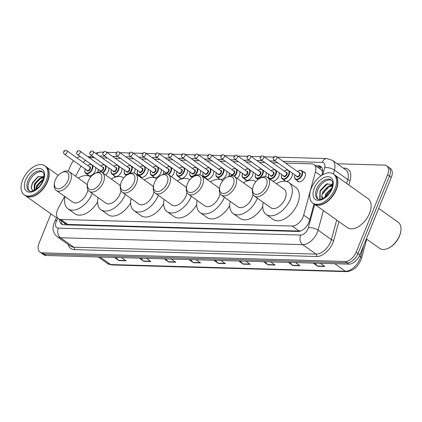 <?xml version="1.0" encoding="UTF-8"?>
<svg xmlns="http://www.w3.org/2000/svg" width="422" height="422" viewBox="0 0 422 422"><rect width="100%" height="100%" fill="white"/><g stroke="black" fill="none" stroke-linecap="round" stroke-linejoin="round"><path stroke-width="0.63" d="M108.739 167.85A5.697 3.387 125.4 0 1 108.364 171.327A5.697 3.387 125.4 0 1 105.616 175.019M121.847 168.225A5.697 3.387 125.4 0 1 121.473 171.701A5.697 3.387 125.4 0 1 114.388 176.232A5.697 3.387 125.4 0 1 113.634 175.262M134.956 168.6A5.697 3.387 125.4 0 1 134.581 172.076A5.697 3.387 125.4 0 1 134.106 173.062M148.064 168.974A5.697 3.387 125.4 0 1 147.689 172.45A5.697 3.387 125.4 0 1 140.605 176.982A5.697 3.387 125.4 0 1 139.851 176.011M161.172 169.349A5.697 3.387 125.4 0 1 160.798 172.825A5.697 3.387 125.4 0 1 153.713 177.356A5.697 3.387 125.4 0 1 152.959 176.38M174.281 169.723A5.697 3.387 125.4 0 1 173.906 173.194A5.697 3.387 125.4 0 1 171.39 176.697M187.389 170.092A5.697 3.387 125.4 0 1 187.015 173.569A5.697 3.387 125.4 0 1 179.93 178.105A5.697 3.387 125.4 0 1 179.176 177.129M200.497 170.467A5.697 3.387 125.4 0 1 200.123 173.943A5.697 3.387 125.4 0 1 199.696 174.845M213.606 170.841A5.697 3.387 125.4 0 1 213.231 174.318A5.697 3.387 125.4 0 1 206.147 178.854A5.697 3.387 125.4 0 1 205.393 177.878M226.714 171.216A5.697 3.387 125.4 0 1 226.34 174.692A5.697 3.387 125.4 0 1 220.6 179.624M239.823 171.59A5.697 3.387 125.4 0 1 239.448 175.067A5.697 3.387 125.4 0 1 237.153 178.369M252.931 171.965A5.697 3.387 125.4 0 1 252.556 175.441A5.697 3.387 125.4 0 1 245.472 179.972A5.697 3.387 125.4 0 1 244.713 179.002M266.039 172.34A5.697 3.387 125.4 0 1 265.665 175.816A5.697 3.387 125.4 0 1 265.259 176.676M279.148 172.714A5.697 3.387 125.4 0 1 278.773 176.19A5.697 3.387 125.4 0 1 272.702 181.101M292.256 173.083A5.697 3.387 125.4 0 1 291.882 176.56A5.697 3.387 125.4 0 1 286.517 181.471M303.339 171.791A5.697 3.387 125.4 0 1 304.505 172.187A5.697 3.387 125.4 0 1 304.99 176.934A5.697 3.387 125.4 0 1 297.9 181.471A5.697 3.387 125.4 0 1 297.146 180.495M95.63 167.476A5.697 3.387 125.4 0 1 95.256 170.952A5.697 3.387 125.4 0 1 88.172 175.489A5.697 3.387 125.4 0 1 87.417 174.513M64.65 196.388L58.289 208.157A10.682 6.351 -54.6 0 0 57.519 209.792A10.682 6.351 -54.6 0 0 58.426 218.696A10.682 6.351 -54.6 0 0 60.779 219.445L292.177 226.044A10.682 6.351 -54.6 0 0 303.671 215.157L315.471 171.849A10.682 6.351 -54.6 0 0 314.005 164.585A10.682 6.351 -54.6 0 0 311.652 163.841L285.583 163.098M64.044 222.695A3.561 2.115 -54.6 0 0 65.357 223.713L65.484 223.713A10.682 6.351 125.4 0 1 65.421 223.676L58.426 218.696M322.651 171.701L321.01 169.565L314.005 164.585M65.484 223.713L67.789 224.43L299.187 231.029L301.308 230.702M81.05 166.057L75.57 176.196M94.386 157.643L91.685 157.564A10.682 6.351 -54.6 0 0 89.527 157.891M85.471 160.249A10.682 6.351 -54.6 0 0 83.345 162.444M277.903 162.876L272.475 162.723M264.794 162.507L259.366 162.349M251.686 162.132L246.258 161.974M238.578 161.758L233.15 161.6M225.469 161.383L220.041 161.23M212.361 161.009L206.933 160.856M199.253 160.634L193.825 160.481M186.144 160.26L180.716 160.107M173.036 159.885L167.608 159.732M159.927 159.511L154.499 159.358M146.819 159.141L141.391 158.983M133.711 158.767L128.283 158.609M120.602 158.392L115.174 158.234M107.494 158.018L102.066 157.865M219.556 179.403A5.697 3.387 125.4 0 1 219.255 179.223A5.697 3.387 125.4 0 1 218.501 178.253M284.992 181.217A5.697 3.387 125.4 0 1 284.792 181.096A5.697 3.387 125.4 0 1 284.038 180.12M59.555 219.498A10.682 6.351 -54.6 0 0 61.433 224.04A10.682 6.351 -54.6 0 0 63.785 224.784L298.027 231.467A10.682 6.351 -54.6 0 0 309.521 220.574L314.058 203.921M62.467 224.557A10.682 6.351 125.4 0 1 61.417 220.827M68.28 171.248L70.527 165.714A10.682 6.351 125.4 0 1 73.613 160.766M76.952 157.897A10.682 6.351 125.4 0 1 80.275 156.557M337.22 163.762L384.326 165.107A10.682 6.351 125.4 0 1 386.679 165.851A10.682 6.351 125.4 0 1 387.586 174.755L356.126 252.229A10.682 6.351 125.4 0 1 345.196 261.471L42.332 252.836A10.682 6.351 125.4 0 1 39.979 252.087A10.682 6.351 125.4 0 1 39.067 243.183L50.967 213.875M87.776 156.646L90.413 156.726M386.679 165.851L390.408 168.505A10.682 6.351 125.4 0 1 391.315 177.409L359.861 254.883A10.682 6.351 125.4 0 1 348.925 264.125L46.061 255.489L44.194 254.16A10.682 6.351 125.4 0 1 41.841 253.416A10.682 6.351 125.4 0 0 44.194 254.16L347.058 262.8L44.194 254.16L42.332 252.836M359.861 254.883L357.993 253.553A10.682 6.351 125.4 0 1 347.058 262.8A10.682 6.351 125.4 0 0 357.993 253.553L389.453 176.085L357.993 253.553L356.126 252.229M388.541 167.181A10.682 6.351 125.4 0 1 389.453 176.085A10.682 6.351 125.4 0 0 388.541 167.181M321.865 175.278L322.271 173.79A10.682 6.351 -54.6 0 0 320.804 166.532A10.682 6.351 -54.6 0 0 318.452 165.783L315.577 165.704M317.444 167.028L320.314 167.112A10.682 6.351 125.4 0 1 321.633 167.334M314.664 263.149L317.376 266.002A2.849 2.126 91.6 0 0 317.682 266.266L324.782 266.472L320.34 263.312M313.24 263.106L317.682 266.266M289.819 262.442L292.53 265.29A2.849 2.126 91.6 0 0 292.842 265.559L299.936 265.76L295.495 262.6M288.395 262.4L292.842 265.559M264.974 261.73L267.685 264.583A2.849 2.126 91.6 0 0 267.996 264.852L275.091 265.053L270.65 261.893M263.55 261.693L267.996 264.852M240.129 261.023L242.84 263.871A2.849 2.126 91.6 0 0 243.151 264.14L250.251 264.346L245.804 261.186M238.704 260.981L243.151 264.14M115.908 257.478L118.619 260.332A2.849 2.126 91.6 0 0 118.93 260.601L126.03 260.801L121.583 257.642M114.483 257.441L118.93 260.601M140.753 258.19L143.464 261.039A2.849 2.126 91.6 0 0 143.775 261.308L150.87 261.508L146.429 258.348M139.329 258.148L143.775 261.308M165.598 258.897L168.309 261.745A2.849 2.126 91.6 0 0 168.621 262.015L175.716 262.22L171.274 259.061M164.174 258.855L168.621 262.015M190.443 259.604L193.155 262.458A2.849 2.126 91.6 0 0 193.461 262.727L200.561 262.927L196.119 259.767M189.019 259.567L193.461 262.727M215.283 260.316L218 263.164A2.849 2.126 91.6 0 0 218.306 263.433L225.406 263.634L220.959 260.474M213.864 260.274L218.306 263.433M46.061 255.489A10.682 6.351 125.4 0 1 43.709 254.74L39.979 252.087M45.961 166.637A17.798 10.587 125.4 0 1 46.077 166.716A17.798 10.587 125.4 0 1 47.591 181.56A17.798 10.587 125.4 0 1 25.447 195.729A17.798 10.587 125.4 0 1 25.331 195.644M48.841 175.905A17.618 10.481 125.4 0 1 48.836 175.974A17.618 10.481 125.4 0 1 47.359 181.471A17.618 10.481 125.4 0 1 35.1 195.291A17.618 10.481 125.4 0 1 35.037 195.323M44.795 165.804L45.845 166.553A17.798 10.587 125.4 0 1 48.852 175.837A17.798 10.587 125.4 0 1 47.359 181.391A17.798 10.587 125.4 0 1 34.973 195.354A17.798 10.587 125.4 0 1 25.214 195.56L24.165 194.816A17.798 10.587 125.4 0 1 22.651 179.972A17.798 10.587 125.4 0 1 44.795 165.804A17.798 10.587 125.4 0 1 46.309 180.648A17.798 10.587 125.4 0 1 24.165 194.816M29.498 190.918A11.605 6.905 125.4 0 1 29.097 181.75A11.605 6.905 125.4 0 1 42.865 172.118M34.673 190.18L34.963 184.303L40.528 178.49L43.782 177.752M34.557 190.238L34.161 189.853L34.377 183.887L39.942 178.073L43.841 177.43M36.387 189.114L37.294 185.96L43.171 180.004M35.791 189.525L36.709 185.548L42.279 179.735L43.408 179.271M39.689 186.012L41.071 184.156M43.935 176.665L37.959 176.712L32.304 182.926L31.217 187.785L32.837 190.929M31.297 188.444L32.367 183.333L38.518 176.422M34.472 185.522L38.713 179.64M42.316 177.351L43.914 176.876M36.804 187.183L41.045 181.302M40.934 177.662L43.893 176.623M68.016 180.442A9.611 5.718 125.4 0 1 59.375 188.66A9.611 5.718 125.4 0 1 54.433 183.079A9.611 5.718 125.4 0 1 55.24 180.078A9.611 5.718 125.4 0 1 61.928 172.54A9.611 5.718 125.4 0 1 68.016 180.442M61.928 172.54L63.152 171.939A11.389 6.778 125.4 0 1 69.398 171.807A11.389 6.778 125.4 0 1 70.368 181.307A11.389 6.778 125.4 0 1 56.195 190.375A11.389 6.778 125.4 0 1 54.269 184.43L54.433 183.079M56.195 190.375L72.753 202.149A11.389 6.778 -54.6 0 0 86.927 193.081A11.389 6.778 -54.6 0 0 87.86 189.684M92.265 193.482A19.581 11.647 125.4 0 1 68.005 208.821A19.581 11.647 125.4 0 1 65.03 196.657M97.593 201.848A19.581 11.647 125.4 0 1 75.005 213.796L68.005 208.821M87.317 185.211A11.389 6.778 -54.6 0 0 85.956 183.581L69.398 171.807M78.234 178.095A19.581 11.647 125.4 0 1 90.698 176.908A19.581 11.647 125.4 0 1 90.735 176.934L90.698 176.908M101.048 181.386A9.611 5.718 125.4 0 1 92.402 189.605A9.611 5.718 125.4 0 1 87.465 184.024A9.611 5.718 125.4 0 1 88.272 181.022A9.611 5.718 125.4 0 1 94.961 173.484A9.611 5.718 125.4 0 1 101.048 181.386M94.961 173.484L96.179 172.883A11.389 6.778 125.4 0 1 102.43 172.751A11.389 6.778 125.4 0 1 103.401 182.251A11.389 6.778 125.4 0 1 89.227 191.319A11.389 6.778 125.4 0 1 87.301 185.374L87.465 184.024M89.227 191.319L105.785 203.093A11.389 6.778 -54.6 0 0 119.953 194.025A11.389 6.778 -54.6 0 0 120.892 190.628M125.297 194.421A19.581 11.647 125.4 0 1 101.037 209.766A19.581 11.647 125.4 0 1 98.062 197.601M130.625 202.792A19.581 11.647 125.4 0 1 108.032 214.74L101.037 209.766M120.349 186.155A11.389 6.778 -54.6 0 0 118.988 184.525L102.43 172.751M111.266 179.033A19.581 11.647 125.4 0 1 123.73 177.852A19.581 11.647 125.4 0 1 123.767 177.878L123.73 177.852M134.08 182.33A9.611 5.718 125.4 0 1 125.434 190.544A9.611 5.718 125.4 0 1 120.497 184.963A9.611 5.718 125.4 0 1 121.304 181.966A9.611 5.718 125.4 0 1 127.993 174.428A9.611 5.718 125.4 0 1 134.08 182.33M127.993 174.428L129.211 173.827A11.389 6.778 125.4 0 1 135.457 173.69A11.389 6.778 125.4 0 1 136.427 183.19A11.389 6.778 125.4 0 1 122.253 192.258A11.389 6.778 125.4 0 1 120.333 186.313L120.497 184.963M122.253 192.258L138.812 204.032A11.389 6.778 -54.6 0 0 152.986 194.964A11.389 6.778 -54.6 0 0 153.919 191.567M158.329 195.365A19.581 11.647 125.4 0 1 134.069 210.705A19.581 11.647 125.4 0 1 131.094 198.546M163.652 203.731A19.581 11.647 125.4 0 1 141.064 215.679L134.069 210.705M153.381 187.099A11.389 6.778 -54.6 0 0 152.015 185.469L135.457 173.69M144.298 179.978A19.581 11.647 125.4 0 1 156.762 178.796A19.581 11.647 125.4 0 1 156.799 178.822L156.762 178.796M167.112 183.269A9.611 5.718 125.4 0 1 158.466 191.488A9.611 5.718 125.4 0 1 153.529 185.907A9.611 5.718 125.4 0 1 154.336 182.905A9.611 5.718 125.4 0 1 161.019 175.367A9.611 5.718 125.4 0 1 167.112 183.269M161.019 175.367L162.243 174.766A11.389 6.778 125.4 0 1 168.489 174.634A11.389 6.778 125.4 0 1 169.459 184.134A11.389 6.778 125.4 0 1 155.285 193.202A11.389 6.778 125.4 0 1 153.36 187.257L153.529 185.907M155.285 193.202L171.844 204.976A11.389 6.778 -54.6 0 0 186.018 195.908A11.389 6.778 -54.6 0 0 186.951 192.511M191.361 196.309A19.581 11.647 125.4 0 1 167.101 211.649A19.581 11.647 125.4 0 1 164.126 199.485M196.684 204.675A19.581 11.647 125.4 0 1 174.096 216.623L167.101 211.649M186.413 188.038A11.389 6.778 -54.6 0 0 185.047 186.408L168.489 174.634M177.33 180.922A19.581 11.647 125.4 0 1 189.794 179.735A19.581 11.647 125.4 0 1 189.831 179.761L189.794 179.735M200.144 184.214A9.611 5.718 125.4 0 1 191.498 192.432A9.611 5.718 125.4 0 1 186.561 186.846A9.611 5.718 125.4 0 1 187.363 183.85A9.611 5.718 125.4 0 1 194.051 176.312A9.611 5.718 125.4 0 1 200.144 184.214M194.051 176.312L195.275 175.71A11.389 6.778 125.4 0 1 201.521 175.578A11.389 6.778 125.4 0 1 202.491 185.079A11.389 6.778 125.4 0 1 188.317 194.141A11.389 6.778 125.4 0 1 186.392 188.201L186.561 186.846M188.317 194.141L204.876 205.92A11.389 6.778 -54.6 0 0 219.05 196.852A11.389 6.778 -54.6 0 0 219.983 193.455M224.393 197.248A19.581 11.647 125.4 0 1 200.128 212.588A19.581 11.647 125.4 0 1 197.158 200.429M229.716 205.614A19.581 11.647 125.4 0 1 207.128 217.567L200.128 212.588M219.445 188.982A11.389 6.778 -54.6 0 0 218.079 187.352L201.521 175.578M210.362 181.861A19.581 11.647 125.4 0 1 222.821 180.679A19.581 11.647 125.4 0 1 222.858 180.706L222.821 180.679M233.171 185.158A9.611 5.718 125.4 0 1 224.53 193.371A9.611 5.718 125.4 0 1 219.588 187.79A9.611 5.718 125.4 0 1 220.395 184.789A9.611 5.718 125.4 0 1 227.083 177.251A9.611 5.718 125.4 0 1 233.171 185.158M227.083 177.251L228.307 176.654A11.389 6.778 125.4 0 1 234.553 176.517A11.389 6.778 125.4 0 1 235.523 186.018A11.389 6.778 125.4 0 1 221.35 195.085A11.389 6.778 125.4 0 1 219.424 189.14L219.588 187.79M221.35 195.085L237.908 206.859A11.389 6.778 -54.6 0 0 252.082 197.791A11.389 6.778 -54.6 0 0 253.015 194.394M257.42 198.192A19.581 11.647 125.4 0 1 233.16 213.532A19.581 11.647 125.4 0 1 230.185 201.373M262.748 206.558A19.581 11.647 125.4 0 1 240.16 218.506L233.16 213.532M252.472 189.926A11.389 6.778 -54.6 0 0 251.111 188.291L234.553 176.517M243.388 182.805A19.581 11.647 125.4 0 1 255.853 181.618A19.581 11.647 125.4 0 1 255.89 181.645L255.853 181.618M266.203 186.097A9.611 5.718 125.4 0 1 257.557 194.315A9.611 5.718 125.4 0 1 252.62 188.734A9.611 5.718 125.4 0 1 253.427 185.733A9.611 5.718 125.4 0 1 260.116 178.195A9.611 5.718 125.4 0 1 266.203 186.097M260.116 178.195L261.334 177.593A11.389 6.778 125.4 0 1 267.585 177.462A11.389 6.778 125.4 0 1 268.556 186.962A11.389 6.778 125.4 0 1 254.382 196.03A11.389 6.778 125.4 0 1 252.456 190.085L252.62 188.734M254.382 196.03L270.94 207.803A11.389 6.778 -54.6 0 0 285.108 198.736A11.389 6.778 -54.6 0 0 284.143 189.235L267.585 177.462M276.421 183.744A19.581 11.647 125.4 0 1 288.885 182.562A19.581 11.647 125.4 0 1 290.552 198.889A19.581 11.647 125.4 0 1 266.192 214.476A19.581 11.647 125.4 0 1 263.217 202.312M288.885 182.562L295.88 187.537A19.581 11.647 125.4 0 1 297.547 203.863A19.581 11.647 125.4 0 1 273.187 219.451L266.192 214.476M378.729 208.415L398.194 222.257A16.02 9.527 125.4 0 1 400.9 230.612L400.831 231.156A15.308 9.105 125.4 0 1 399.55 235.93A15.308 9.105 125.4 0 1 388.899 247.936L388.409 248.178A16.02 9.527 125.4 0 1 379.626 248.363L366.343 238.915M400.9 230.612A16.02 9.527 125.4 0 1 399.555 235.613A16.02 9.527 125.4 0 1 388.409 248.178M334.625 174.872A17.798 10.587 125.4 0 1 334.741 174.951A17.798 10.587 125.4 0 1 336.26 189.794A17.798 10.587 125.4 0 1 314.116 203.963A17.798 10.587 125.4 0 1 314 203.879M334.741 174.951L367.973 198.583A17.798 10.587 125.4 0 1 369.493 213.427A17.798 10.587 125.4 0 1 347.343 227.595L314.116 203.963M337.51 184.14A17.618 10.481 125.4 0 1 337.5 184.208A17.618 10.481 125.4 0 1 336.023 189.705A17.618 10.481 125.4 0 1 323.764 203.525A17.618 10.481 125.4 0 1 323.7 203.557M333.459 174.038L334.509 174.787A17.798 10.587 125.4 0 1 337.516 184.071A17.798 10.587 125.4 0 1 336.028 189.626A17.798 10.587 125.4 0 1 323.642 203.589A17.798 10.587 125.4 0 1 313.878 203.794L312.829 203.051A17.798 10.587 125.4 0 1 311.315 188.207A17.798 10.587 125.4 0 1 333.459 174.038A17.798 10.587 125.4 0 1 334.978 188.882A17.798 10.587 125.4 0 1 312.829 203.051M318.162 199.152A11.605 6.905 125.4 0 1 317.761 189.984A11.605 6.905 125.4 0 1 331.534 180.352M323.5 192.448L329.171 186.709L332.446 186.002M322.128 198.952L321.78 195.924L322.756 191.92L328.432 186.181L332.51 185.617M325.626 196.916L326.459 194.553L331.476 189.161M324.74 197.57L325.721 194.025L331.892 188.064M332.642 184.282L326.201 184.156L320.003 190.807L319.728 198.804M323.226 198.472L321.78 195.924M320.108 199.195L320.208 191.213L327.741 183.486M322.899 193.935L327.277 187.874M330.969 185.474L332.599 184.936M325.858 196.04L330.241 189.984M329.498 185.759L332.626 184.593M65.357 223.713A10.682 7.976 91.6 0 0 64.967 224.815M320.831 167.154A10.682 7.976 91.6 0 0 319.881 168.763M67.789 224.43L60.779 219.445M321.058 175.816L315.471 171.849M309.806 219.519L303.671 215.157M299.187 231.029L292.177 226.044M57.946 218.295L56.696 220.606A7.121 4.236 -54.6 0 0 56.179 221.698A7.121 4.236 -54.6 0 0 58.352 228.133L300.643 235.043A7.121 4.236 -54.6 0 0 307.933 228.882A7.121 4.236 -54.6 0 0 308.308 227.785L314.685 204.369M323.41 210.573L318.072 230.138A14.237 8.472 125.4 0 1 317.328 232.332A14.237 8.472 125.4 0 1 302.748 244.66L60.462 237.75A14.237 8.472 125.4 0 1 57.323 236.753L70.616 246.205A14.237 8.472 -54.6 0 0 73.755 247.197L316.041 254.113A14.237 8.472 -54.6 0 0 330.621 241.785A14.237 8.472 -54.6 0 0 331.365 239.59L336.698 220.026M338.882 221.571L333.807 240.181A16.02 9.527 125.4 0 1 316.569 256.513L74.277 249.602A1.778 1.329 91.6 0 0 73.755 247.197L60.462 237.75A7.121 5.317 -88.4 0 1 58.352 228.133M333.807 240.181A1.778 0.754 15.2 0 1 331.365 239.59L318.072 230.138A7.121 3.007 -164.8 0 0 308.308 227.785M74.277 249.602A16.02 9.527 125.4 0 1 68.227 244.507M343.286 168.077L344.447 168.109A16.02 9.527 125.4 0 1 350.181 180.12L348.852 184.984M345.196 261.471L348.925 264.125M387.586 174.755L391.315 177.409M300.643 235.043A7.121 5.317 -88.4 0 0 302.748 244.66L316.041 254.113A1.778 1.329 91.6 0 1 316.569 256.513M322.761 174.74L324.676 167.724A7.121 3.007 -164.8 0 1 334.446 170.082L347.739 179.535A14.237 8.472 -54.6 0 0 345.782 169.85L332.489 160.397A14.237 8.472 125.4 0 1 334.446 170.082L333.38 173.98M346.673 183.433L347.739 179.535A1.778 0.754 15.2 0 0 350.181 180.12M324.676 167.724A7.121 4.236 -54.6 0 0 322.128 162.386L283.009 161.273M275.334 161.051L269.901 160.898M262.226 160.677L256.792 160.524M249.117 160.302L243.689 160.149M236.009 159.927L230.581 159.774M222.9 159.553L217.472 159.4M209.792 159.184L204.364 159.025M196.684 158.809L191.256 158.651M183.575 158.435L178.147 158.276M170.467 158.06L165.039 157.907M157.359 157.686L151.931 157.533M144.25 157.311L138.822 157.158M131.142 156.937L125.714 156.784M118.033 156.562L112.605 156.409M104.925 156.187L99.497 156.035M93.03 156.678A7.121 4.236 -54.6 0 0 91.727 157.57M344.104 168.658A1.778 1.329 91.6 0 0 344.447 168.109M322.128 162.386A7.121 5.317 -88.4 0 1 326.997 158.588L277.243 157.169M96.754 154.088A7.121 5.317 -88.4 0 1 100.557 152.126L95.456 153.165M56.696 220.606A7.121 1.161 -151.6 0 0 55.097 220.537L57.039 216.94M320.314 167.112L318.452 165.783M366.723 239.19L361.554 258.143A3.561 1.503 -164.8 0 0 360.673 256.724L363.864 245.024M361.554 258.143C358.647 266.361 353.636 270.866 346.525 271.652A3.561 2.659 -88.4 0 1 345.349 271.246A14.237 8.472 -54.6 0 0 360.673 256.724L359.433 255.843M100.051 257.024L110.633 264.547A3.561 2.659 91.6 0 0 111.809 264.958L107.494 263.555A14.237 8.472 -54.6 0 0 110.633 264.547L345.349 271.246L334.773 263.724M225.026 263.365L218 263.164M200.181 262.658L193.155 262.458M175.336 261.946L168.309 261.745M150.49 261.239L143.464 261.039M125.645 260.532L118.619 260.332M249.866 264.072L242.84 263.871M274.711 264.784L267.685 264.583M299.557 265.491L292.53 265.29M324.402 266.203L317.376 266.002M28.918 190.596A11.605 6.905 125.4 0 1 27.931 180.917A11.605 6.905 125.4 0 1 42.374 171.68C43.26 172.893 45.228 173.373 42.896 180.721C39.963 188.856 30.453 193.144 28.918 190.596M43.376 180.563A13.388 7.965 125.4 0 1 29.672 192.152A13.388 7.965 125.4 0 1 25.584 180.057A13.388 7.965 125.4 0 1 39.288 168.468A13.388 7.965 125.4 0 1 43.376 180.563M317.587 198.831A11.605 6.905 125.4 0 1 316.595 189.151A11.605 6.905 125.4 0 1 331.038 179.914C331.929 181.128 333.892 181.608 331.56 188.956C328.632 197.095 319.116 201.378 317.587 198.831M332.045 188.798A13.388 7.965 125.4 0 1 318.336 200.387A13.388 7.965 125.4 0 1 314.248 188.291A13.388 7.965 125.4 0 1 327.957 176.702A13.388 7.965 125.4 0 1 332.045 188.798M92.566 165.297A5.338 3.176 125.4 0 1 92.455 169.122A5.338 3.176 125.4 0 1 85.814 173.373C84.706 172.703 84.527 171.174 85.265 168.789M85.255 169.043A4.985 2.965 -54.6 0 0 86.99 173.263A4.985 2.965 -54.6 0 0 91.985 168.948A4.985 2.965 -54.6 0 0 91.637 164.849A4.985 2.965 -54.6 0 0 87.729 165.561M89.29 166.674A2.49 1.482 125.4 0 1 90.329 168.9A2.49 1.482 125.4 0 1 88.356 170.957A2.49 1.482 125.4 0 1 86.811 170.15M64.35 154.178L87.201 170.43A2.136 1.271 -54.6 0 0 89.86 168.731A2.136 1.271 -54.6 0 0 89.675 166.948L66.824 150.696A2.136 1.271 125.4 0 1 67.003 152.479A2.136 1.271 125.4 0 1 64.35 154.178C63.458 153.376 63.242 152.569 63.701 151.762C64.318 150.29 65.363 149.937 66.824 150.696M64.181 151.603L64.656 151.614L64.181 151.603M105.674 165.672A5.338 3.176 125.4 0 1 105.563 169.496A5.338 3.176 125.4 0 1 102.857 173.057M98.358 169.417A4.985 2.965 -54.6 0 0 98.136 172.16M102.425 172.751A4.985 2.965 -54.6 0 0 105.094 169.322A4.985 2.965 -54.6 0 0 104.746 165.224A4.985 2.965 -54.6 0 0 100.837 165.936M102.398 167.043A2.49 1.482 125.4 0 1 103.437 169.275A2.49 1.482 125.4 0 1 101.465 171.332A2.49 1.482 125.4 0 1 99.919 170.525M77.458 154.552L100.309 170.804A2.136 1.271 -54.6 0 0 102.968 169.101A2.136 1.271 -54.6 0 0 102.783 167.323L79.932 151.071A2.136 1.271 125.4 0 1 80.111 152.854A2.136 1.271 125.4 0 1 77.458 154.552C76.567 153.75 76.35 152.943 76.809 152.136C77.426 150.665 78.471 150.311 79.932 151.071M77.289 151.973L77.764 151.989L77.289 151.973M118.782 166.046A5.338 3.176 125.4 0 1 118.672 169.871A5.338 3.176 125.4 0 1 112.025 174.122C110.923 173.447 110.743 171.923 111.482 169.538M111.466 169.792A4.985 2.965 -54.6 0 0 113.207 174.012A4.985 2.965 -54.6 0 0 118.202 169.697A4.985 2.965 -54.6 0 0 117.854 165.598A4.985 2.965 -54.6 0 0 113.945 166.31M115.507 167.418A2.49 1.482 125.4 0 1 116.546 169.649A2.49 1.482 125.4 0 1 114.573 171.707A2.49 1.482 125.4 0 1 113.027 170.899M90.566 154.927L113.418 171.179A2.136 1.271 -54.6 0 0 116.076 169.475A2.136 1.271 -54.6 0 0 115.892 167.698L93.04 151.445A2.136 1.271 125.4 0 1 93.22 153.223A2.136 1.271 125.4 0 1 90.566 154.927C89.675 154.125 89.459 153.318 89.918 152.511C90.535 151.039 91.579 150.68 93.04 151.445M90.398 152.347L90.872 152.363L90.398 152.347M131.891 166.421A5.338 3.176 125.4 0 1 131.78 170.245A5.338 3.176 125.4 0 1 128.631 174.112M127.586 174.634A5.338 3.176 125.4 0 1 125.134 174.492C124.031 173.822 123.852 172.297 124.59 169.913M124.574 170.166A4.985 2.965 -54.6 0 0 126.315 174.386A4.985 2.965 -54.6 0 0 131.311 170.071A4.985 2.965 -54.6 0 0 130.962 165.973A4.985 2.965 -54.6 0 0 127.054 166.685M128.615 167.792A2.49 1.482 125.4 0 1 129.654 170.024A2.49 1.482 125.4 0 1 127.681 172.081A2.49 1.482 125.4 0 1 126.136 171.274M103.675 155.301L126.526 171.554A2.136 1.271 -54.6 0 0 129.185 169.85A2.136 1.271 -54.6 0 0 129 168.072L106.149 151.82A2.136 1.271 125.4 0 1 106.328 153.597A2.136 1.271 125.4 0 1 103.675 155.301C102.783 154.494 102.567 153.692 103.026 152.88C103.643 151.414 104.688 151.055 106.149 151.82M103.506 152.722L103.981 152.738L103.506 152.722M144.999 166.795A5.338 3.176 125.4 0 1 144.888 170.62A5.338 3.176 125.4 0 1 138.242 174.866C137.139 174.196 136.96 172.672 137.699 170.288M137.683 170.541A4.985 2.965 -54.6 0 0 139.424 174.761A4.985 2.965 -54.6 0 0 144.419 170.446A4.985 2.965 -54.6 0 0 144.071 166.347A4.985 2.965 -54.6 0 0 140.162 167.059M141.723 168.167A2.49 1.482 125.4 0 1 142.763 170.398A2.49 1.482 125.4 0 1 140.79 172.456A2.49 1.482 125.4 0 1 139.244 171.648M116.783 155.676L139.635 171.923A2.136 1.271 -54.6 0 0 142.293 170.224A2.136 1.271 -54.6 0 0 142.108 168.441L119.257 152.194A2.136 1.271 125.4 0 1 119.437 153.972A2.136 1.271 125.4 0 1 116.783 155.676C115.892 154.869 115.675 154.067 116.134 153.255C116.752 151.783 117.796 151.429 119.257 152.194M116.614 153.096L117.089 153.112L116.614 153.096M158.108 167.165A5.338 3.176 125.4 0 1 157.997 170.989A5.338 3.176 125.4 0 1 151.35 175.241C150.248 174.571 150.068 173.046 150.807 170.662M150.791 170.915A4.985 2.965 -54.6 0 0 152.532 175.135A4.985 2.965 -54.6 0 0 157.527 170.82A4.985 2.965 -54.6 0 0 157.179 166.722A4.985 2.965 -54.6 0 0 153.27 167.434M154.832 168.542A2.49 1.482 125.4 0 1 155.871 170.773A2.49 1.482 125.4 0 1 153.893 172.83A2.49 1.482 125.4 0 1 152.353 172.023M129.886 156.045L152.743 172.297A2.136 1.271 -54.6 0 0 155.401 170.599A2.136 1.271 -54.6 0 0 155.217 168.816L132.366 152.564A2.136 1.271 125.4 0 1 132.545 154.346A2.136 1.271 125.4 0 1 129.886 156.045C129 155.243 128.784 154.441 129.243 153.629C129.86 152.157 130.904 151.804 132.366 152.564M129.723 153.471L130.198 153.487L129.723 153.471M171.216 167.539A5.338 3.176 125.4 0 1 171.105 171.364A5.338 3.176 125.4 0 1 168.636 174.74M163.9 171.285A4.985 2.965 -54.6 0 0 163.725 174.175M168.199 174.444A4.985 2.965 -54.6 0 0 170.636 171.195A4.985 2.965 -54.6 0 0 170.288 167.096A4.985 2.965 -54.6 0 0 166.379 167.803M167.94 168.916A2.49 1.482 125.4 0 1 168.979 171.147A2.49 1.482 125.4 0 1 167.001 173.205A2.49 1.482 125.4 0 1 165.461 172.398M142.995 156.42L165.851 172.672A2.136 1.271 -54.6 0 0 168.51 170.973A2.136 1.271 -54.6 0 0 168.325 169.19L145.474 152.938A2.136 1.271 125.4 0 1 145.653 154.721A2.136 1.271 125.4 0 1 142.995 156.42C142.108 155.618 141.892 154.811 142.351 154.004C142.968 152.532 144.013 152.178 145.474 152.938M142.831 153.845L143.306 153.856L142.831 153.845M184.324 167.914A5.338 3.176 125.4 0 1 184.214 171.738A5.338 3.176 125.4 0 1 177.567 175.99C176.465 175.32 176.285 173.79 177.024 171.411M177.008 171.659A4.985 2.965 -54.6 0 0 178.749 175.884A4.985 2.965 -54.6 0 0 183.744 171.564A4.985 2.965 -54.6 0 0 183.396 167.465A4.985 2.965 -54.6 0 0 179.487 168.178M181.049 169.291A2.49 1.482 125.4 0 1 182.088 171.522A2.49 1.482 125.4 0 1 180.11 173.574A2.49 1.482 125.4 0 1 178.569 172.772M156.103 156.794L178.96 173.046A2.136 1.271 -54.6 0 0 181.618 171.348A2.136 1.271 -54.6 0 0 181.434 169.565L158.582 153.313A2.136 1.271 125.4 0 1 158.762 155.096A2.136 1.271 125.4 0 1 156.103 156.794C155.217 155.992 155.001 155.185 155.46 154.378C156.077 152.906 157.121 152.553 158.582 153.313M155.94 154.22L156.414 154.23L155.94 154.22M197.433 168.288A5.338 3.176 125.4 0 1 197.322 172.113A5.338 3.176 125.4 0 1 190.675 176.364C189.573 175.694 189.394 174.165 190.132 171.786M190.116 172.034A4.985 2.965 -54.6 0 0 191.857 176.254A4.985 2.965 -54.6 0 0 196.852 171.939A4.985 2.965 -54.6 0 0 196.504 167.84A4.985 2.965 -54.6 0 0 192.596 168.552M194.157 169.665A2.49 1.482 125.4 0 1 195.196 171.891A2.49 1.482 125.4 0 1 193.218 173.948A2.49 1.482 125.4 0 1 191.678 173.147M169.211 157.169L192.068 173.421A2.136 1.271 -54.6 0 0 194.727 171.722A2.136 1.271 -54.6 0 0 194.542 169.939L171.691 153.687A2.136 1.271 125.4 0 1 171.87 155.47A2.136 1.271 125.4 0 1 169.211 157.169C168.325 156.367 168.109 155.56 168.568 154.753C169.185 153.281 170.23 152.928 171.691 153.687M169.048 154.594L169.523 154.605L169.048 154.594M210.541 168.663A5.338 3.176 125.4 0 1 210.43 172.487A5.338 3.176 125.4 0 1 203.784 176.739C202.681 176.069 202.502 174.539 203.24 172.155M203.225 172.408A4.985 2.965 -54.6 0 0 204.965 176.628A4.985 2.965 -54.6 0 0 209.961 172.313A4.985 2.965 -54.6 0 0 209.613 168.214A4.985 2.965 -54.6 0 0 205.704 168.927M207.26 170.034A2.49 1.482 125.4 0 1 208.304 172.266A2.49 1.482 125.4 0 1 206.326 174.323A2.49 1.482 125.4 0 1 204.786 173.516M182.32 157.543L205.176 173.795A2.136 1.271 -54.6 0 0 207.835 172.097A2.136 1.271 -54.6 0 0 207.65 170.314L184.799 154.062A2.136 1.271 125.4 0 1 184.978 155.845A2.136 1.271 125.4 0 1 182.32 157.543C181.434 156.741 181.217 155.934 181.676 155.127C182.293 153.655 183.338 153.302 184.799 154.062M182.156 154.969L182.631 154.98L182.156 154.969M223.649 169.037A5.338 3.176 125.4 0 1 223.539 172.862A5.338 3.176 125.4 0 1 216.892 177.113C215.79 176.438 215.61 174.914 216.344 172.529M216.333 172.783A4.985 2.965 -54.6 0 0 218.074 177.003A4.985 2.965 -54.6 0 0 223.069 172.688A4.985 2.965 -54.6 0 0 222.721 168.589A4.985 2.965 -54.6 0 0 218.812 169.301M220.368 170.409A2.49 1.482 125.4 0 1 221.413 172.64A2.49 1.482 125.4 0 1 219.435 174.697A2.49 1.482 125.4 0 1 217.894 173.89M195.428 157.918L218.285 174.17A2.136 1.271 -54.6 0 0 220.943 172.466A2.136 1.271 -54.6 0 0 220.759 170.688L197.907 154.436A2.136 1.271 125.4 0 1 198.087 156.219A2.136 1.271 125.4 0 1 195.428 157.918C194.542 157.116 194.326 156.309 194.785 155.502C195.402 154.03 196.446 153.671 197.907 154.436M195.265 155.338L195.739 155.354L195.265 155.338M236.758 169.412A5.338 3.176 125.4 0 1 236.647 173.236A5.338 3.176 125.4 0 1 234.4 176.417M229.441 173.157A4.985 2.965 -54.6 0 0 229.331 176.211M233.936 176.159A4.985 2.965 -54.6 0 0 236.178 173.062A4.985 2.965 -54.6 0 0 235.829 168.964A4.985 2.965 -54.6 0 0 231.921 169.676M233.477 170.783A2.49 1.482 125.4 0 1 234.521 173.015A2.49 1.482 125.4 0 1 232.543 175.072A2.49 1.482 125.4 0 1 231.003 174.265M208.537 158.292L231.393 174.544A2.136 1.271 -54.6 0 0 234.052 172.841A2.136 1.271 -54.6 0 0 233.867 171.063L211.016 154.811A2.136 1.271 125.4 0 1 211.195 156.588A2.136 1.271 125.4 0 1 208.537 158.292C207.65 157.49 207.434 156.683 207.893 155.876C208.51 154.405 209.555 154.046 211.016 154.811M208.373 155.713L208.848 155.729L208.373 155.713M249.866 169.786A5.338 3.176 125.4 0 1 249.755 173.611A5.338 3.176 125.4 0 1 243.109 177.857C242.006 177.187 241.827 175.663 242.56 173.278M242.55 173.532A4.985 2.965 -54.6 0 0 244.291 177.752A4.985 2.965 -54.6 0 0 249.286 173.437A4.985 2.965 -54.6 0 0 248.938 169.338A4.985 2.965 -54.6 0 0 245.029 170.05M246.585 171.158A2.49 1.482 125.4 0 1 247.63 173.389A2.49 1.482 125.4 0 1 245.651 175.447A2.49 1.482 125.4 0 1 244.111 174.639M221.645 158.667L244.502 174.919A2.136 1.271 -54.6 0 0 247.16 173.215A2.136 1.271 -54.6 0 0 246.975 171.438L224.124 155.185A2.136 1.271 125.4 0 1 224.304 156.963A2.136 1.271 125.4 0 1 221.645 158.667C220.759 157.86 220.542 157.058 221.001 156.245C221.619 154.779 222.663 154.42 224.124 155.185M221.481 156.087L221.956 156.103L221.481 156.087M262.975 170.161A5.338 3.176 125.4 0 1 262.864 173.985A5.338 3.176 125.4 0 1 256.217 178.232C255.115 177.562 254.935 176.037 255.669 173.653M255.658 173.906A4.985 2.965 -54.6 0 0 257.399 178.126A4.985 2.965 -54.6 0 0 262.394 173.811A4.985 2.965 -54.6 0 0 262.046 169.713A4.985 2.965 -54.6 0 0 258.137 170.425M259.694 171.532A2.49 1.482 125.4 0 1 260.738 173.764A2.49 1.482 125.4 0 1 258.76 175.821A2.49 1.482 125.4 0 1 257.22 175.014M234.753 159.041L257.61 175.288A2.136 1.271 -54.6 0 0 260.268 173.59A2.136 1.271 -54.6 0 0 260.084 171.807L237.233 155.56A2.136 1.271 125.4 0 1 237.412 157.337A2.136 1.271 125.4 0 1 234.753 159.041C233.867 158.234 233.651 157.432 234.11 156.62C234.727 155.148 235.771 154.795 237.233 155.56M234.59 156.462L235.065 156.478L234.59 156.462M276.083 170.53A5.338 3.176 125.4 0 1 275.972 174.355A5.338 3.176 125.4 0 1 269.326 178.606C268.223 177.936 268.044 176.412 268.777 174.028M268.767 174.281A4.985 2.965 -54.6 0 0 270.507 178.501A4.985 2.965 -54.6 0 0 275.503 174.186A4.985 2.965 -54.6 0 0 275.155 170.087A4.985 2.965 -54.6 0 0 271.246 170.799M272.802 171.907A2.49 1.482 125.4 0 1 273.846 174.138A2.49 1.482 125.4 0 1 271.868 176.196A2.49 1.482 125.4 0 1 270.328 175.388M247.862 159.41L270.718 175.663A2.136 1.271 -54.6 0 0 273.377 173.964A2.136 1.271 -54.6 0 0 273.192 172.181L250.341 155.929A2.136 1.271 125.4 0 1 250.52 157.712A2.136 1.271 125.4 0 1 247.862 159.41C246.975 158.609 246.759 157.807 247.213 156.995C247.835 155.523 248.88 155.169 250.341 155.929M247.698 156.836L248.173 156.852L247.698 156.836M289.191 170.905A5.338 3.176 125.4 0 1 289.081 174.729A5.338 3.176 125.4 0 1 282.434 178.981C281.332 178.311 281.147 176.781 281.885 174.402M281.875 174.65A4.985 2.965 -54.6 0 0 283.616 178.875A4.985 2.965 -54.6 0 0 288.611 174.56A4.985 2.965 -54.6 0 0 288.263 170.462A4.985 2.965 -54.6 0 0 284.354 171.168M285.91 172.281A2.49 1.482 125.4 0 1 286.955 174.513A2.49 1.482 125.4 0 1 284.977 176.565A2.49 1.482 125.4 0 1 283.436 175.763M260.97 159.785L283.827 176.037A2.136 1.271 -54.6 0 0 286.485 174.339A2.136 1.271 -54.6 0 0 286.301 172.556L263.449 156.304A2.136 1.271 125.4 0 1 263.629 158.086A2.136 1.271 125.4 0 1 260.97 159.785C260.084 158.983 259.868 158.176 260.321 157.369C260.944 155.897 261.988 155.544 263.449 156.304M260.807 157.211L261.281 157.221L260.807 157.211M305.259 173.157L301.735 170.652A5.338 3.176 125.4 0 1 302.189 175.104A5.338 3.176 125.4 0 1 295.542 179.355C294.44 178.685 294.255 177.156 294.994 174.777M294.983 175.024A4.985 2.965 -54.6 0 0 296.724 179.25A4.985 2.965 -54.6 0 0 301.719 174.93A4.985 2.965 -54.6 0 0 301.371 170.831A4.985 2.965 -54.6 0 0 297.463 171.543M299.019 172.656A2.49 1.482 125.4 0 1 300.063 174.887A2.49 1.482 125.4 0 1 298.085 176.939A2.49 1.482 125.4 0 1 296.545 176.138M274.078 160.16L296.935 176.412A2.136 1.271 -54.6 0 0 299.594 174.713A2.136 1.271 -54.6 0 0 299.409 172.93L276.558 156.678A2.136 1.271 125.4 0 1 276.737 158.461A2.136 1.271 125.4 0 1 274.078 160.16C273.192 159.358 272.976 158.551 273.43 157.744C274.052 156.272 275.097 155.918 276.558 156.678M273.915 157.585L274.39 157.596L273.915 157.585M61.422 221.323L61.586 220.949M55.097 220.537L54.248 222.336C53.024 226.899 52.687 229.457 53.235 230.011C53.71 232.833 55.071 235.08 57.323 236.753M332.489 160.397L326.997 158.588M273.852 157.068L264.135 156.794M260.743 156.694L251.027 156.42M247.635 156.325L237.918 156.045M234.526 155.95L224.81 155.671M221.418 155.576L211.702 155.296M208.31 155.201L198.593 154.921M195.201 154.827L185.485 154.547M182.093 154.452L172.376 154.178M168.985 154.077L159.268 153.803M155.876 153.703L146.16 153.429M142.768 153.328L133.051 153.054M129.66 152.959L119.943 152.68M116.551 152.585L106.835 152.305M103.443 152.21L100.557 152.126M91.569 155.639L89.422 157.823M346.525 271.652L111.809 264.958M107.494 263.555L98.236 256.977M25.447 195.729L56.553 217.847M46.077 166.716L58.252 175.373M85.814 173.373L89.337 175.879M91.184 164.311L89.411 164.48L87.66 165.514M97.973 172.202L98.294 169.37M104.292 164.685L102.52 164.854L100.768 165.888M112.025 174.122L115.554 176.628M117.4 165.06L115.628 165.229L113.877 166.263M125.134 174.492L126.4 175.394M130.509 165.435L128.736 165.603L126.985 166.637M138.242 174.866L141.771 177.377M143.617 165.809L141.845 165.978L140.093 167.012M151.35 175.241L154.879 177.752M156.726 166.184L154.953 166.352L153.202 167.381M163.551 174.228L163.836 171.237M169.834 166.558L168.061 166.727L166.31 167.756M177.567 175.99L181.096 178.495M182.942 166.927L181.17 167.101L179.419 168.13M190.675 176.364L192.216 177.456M196.051 167.302L194.278 167.476L192.527 168.505M203.784 176.739L207.313 179.244M209.154 167.676L207.387 167.845L205.635 168.879M216.892 177.113L220.326 179.55M222.262 168.051L220.495 168.22L218.744 169.254M229.146 176.28L229.373 173.11M235.37 168.425L233.603 168.594L231.852 169.628M243.109 177.857L246.638 180.368M248.479 168.8L246.712 168.969L244.96 170.003M256.217 178.232L258.037 179.529M261.587 169.175L259.82 169.343L258.069 170.377M269.326 178.606L272.855 181.117M274.696 169.549L272.928 169.718L271.177 170.746M282.434 178.981L285.694 181.296M287.804 169.924L286.037 170.092L284.286 171.121M295.542 179.355L299.071 181.861M301.735 170.652L300.29 170.24L297.394 171.496"/></g></svg>
